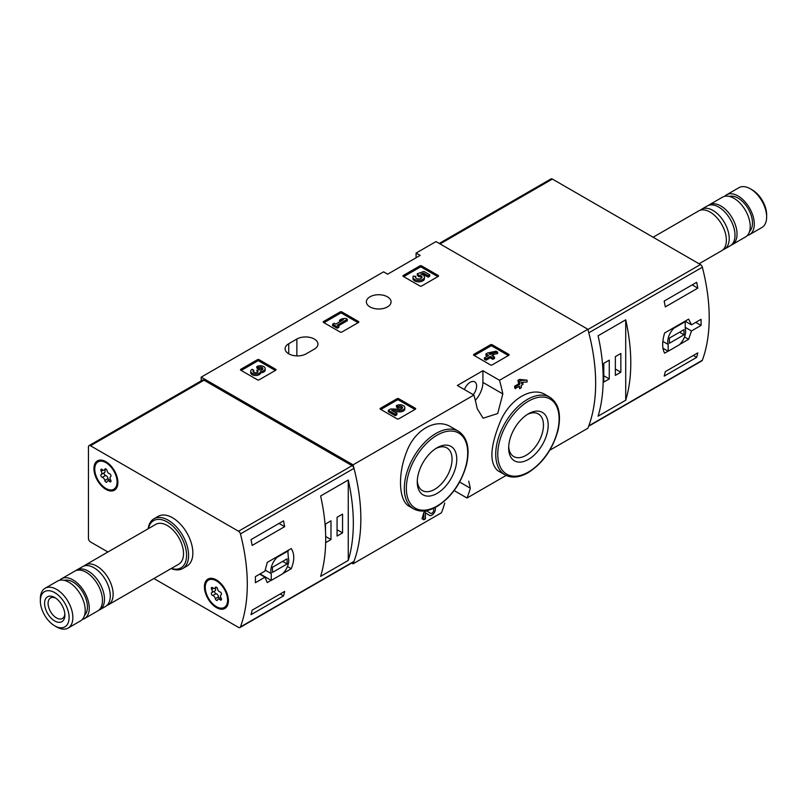 <?xml version="1.0" encoding="UTF-8"?>
<svg xmlns="http://www.w3.org/2000/svg" width="807" height="807" viewBox="0 0 807 807"><rect width="100%" height="100%" fill="white"/><g stroke="black" fill="none" stroke-linecap="round" stroke-linejoin="round"><path stroke-width="1.21" d="M468.736 481.174L470.33 488.215A172.355 99.513 60 0 1 467.011 498.03L506.14 475.434M549.759 450.256L587.869 428.245A172.355 99.513 -120 0 0 587.869 329.266L436.002 241.586L416.089 253.075L420.154 255.426L387.653 274.188L383.597 271.838L201.185 377.151L201.185 380.874M467.011 498.03L454.129 490.585M351.701 563.034L353.062 563.821L441.419 512.808A172.355 99.513 -120 0 0 444.738 502.993M423.816 519.789L422.041 518.76A172.355 99.513 60 0 0 423.816 512.455L423.816 519.789L425.43 518.851L425.43 512.788L429.465 515.35A4.913 2.835 120 0 0 433.904 513.242A4.913 2.835 120 0 0 435.074 507.593M423.816 512.455L426.621 510.831L430.575 513.343A2.623 1.513 120 0 0 430.605 513.363A2.623 1.513 120 0 0 433.228 511.85A2.623 1.513 120 0 0 433.228 508.824A2.623 1.513 120 0 0 432.744 508.703M451.063 426.994C435.992 417.401 414.193 429.929 406.294 452.757C397.569 475.01 398.809 501.066 409.3 506.362L413.598 508.844A44.809 25.874 -60 0 1 413.598 457.095A44.809 25.874 -60 0 1 458.406 431.231L451.063 426.994M475.303 400.343A18.097 10.451 120 0 0 482.919 382.427L482.919 370.706L499.513 380.279L587.869 329.266M499.513 380.279A172.355 99.513 60 0 1 502.832 393.927L497.687 413.537L483.131 418.228L477.23 408.705A172.355 99.513 -120 0 0 473.921 395.057L457.327 385.484L482.919 370.706M353.062 563.821A172.355 99.513 -120 0 0 353.062 464.842L473.921 395.057M545.522 394.734C532.005 386.19 510.428 398.688 500.663 420.699C490.111 446.14 489.103 462.774 497.657 470.602L505 474.839A44.809 25.874 -60 0 1 505 423.09A44.809 25.874 -60 0 1 549.809 397.215L545.522 394.734M519.254 386.553A172.355 99.513 60 0 1 519.668 388.692L521.292 387.753L521.292 385.373L523.027 384.374L522.583 382.236M523.027 382.498L521.292 383.496L521.292 382.296L527.082 382.034L527.082 380.158L521.292 380.43L519.668 381.358L519.668 384.435L515.502 386.846L514.523 386.271A172.355 99.513 60 0 1 514.967 388.409L519.668 386.311L519.668 388.692M514.523 386.271L518.689 383.87A172.355 99.513 60 0 0 517.902 380.339L519.516 379.401L527.082 380.158M473.86 355.292A1.15 0.666 180 0 1 473.86 354.354L473.86 355.292L490.515 364.915A1.15 0.666 180 0 0 492.149 364.915L508.803 355.292A1.15 0.666 180 0 0 508.803 354.354L492.149 344.74L492.149 346.142A1.15 0.666 0 0 0 490.515 346.142L474.274 355.534M492.149 344.74A1.15 0.666 180 0 0 490.515 344.74L473.86 354.354M380.42 409.24A1.15 0.666 180 0 1 380.42 408.302L380.42 409.24L397.084 418.853A1.15 0.666 180 0 0 398.708 418.853L415.363 409.24A1.15 0.666 180 0 0 415.363 408.302L398.708 398.688L398.708 400.09A1.15 0.666 0 0 0 397.084 400.09L380.833 409.472M398.708 398.688A1.15 0.666 180 0 0 397.084 398.688L380.42 408.302M323.546 322.457A1.15 0.666 180 0 1 323.546 321.519L323.546 322.457L340.201 332.07A1.15 0.666 180 0 0 341.835 332.07L358.49 322.457A1.15 0.666 180 0 0 358.49 321.519L341.835 311.906L341.835 313.308A1.15 0.666 0 0 0 340.201 313.308L323.96 322.689M341.835 311.906A1.15 0.666 180 0 0 340.201 311.906L323.546 321.519M240.799 370.231A1.15 0.666 180 0 1 240.799 369.293L240.799 370.231L257.453 379.855A1.15 0.666 180 0 0 259.077 379.855L275.732 370.231A1.15 0.666 180 0 0 275.732 369.293L259.077 359.68L259.077 361.092A1.15 0.666 0 0 0 257.453 361.092L241.202 370.474M259.077 359.68A1.15 0.666 180 0 0 257.453 359.68L240.799 369.293M403.298 276.418A1.15 0.666 180 0 1 403.298 275.48L403.298 276.418L419.953 286.031A1.15 0.666 180 0 0 421.577 286.031L438.231 276.418A1.15 0.666 180 0 0 438.231 275.48L421.577 265.866L421.577 267.268A1.15 0.666 0 0 0 419.953 267.268L403.702 276.65M421.577 265.866A1.15 0.666 180 0 0 419.953 265.866L403.298 275.48M288.735 343.732A12.357 7.132 180 0 0 285.113 348.775A12.357 7.132 180 0 0 292.739 355.362A12.357 7.132 180 0 0 306.206 353.819L314.327 349.128A12.357 7.132 180 0 0 317.948 344.085A12.357 7.132 180 0 0 310.322 337.497A12.357 7.132 180 0 0 296.855 339.041L288.735 343.732L288.735 353.819M387.451 296.825A12.357 7.132 180 0 1 391.072 301.868A12.357 7.132 180 0 1 378.715 309A12.357 7.132 180 0 1 366.368 301.868A12.357 7.132 180 0 1 373.994 295.271A12.357 7.132 180 0 1 387.451 296.825M353.062 464.842L201.185 377.151M416.089 257.766L416.089 253.075M437.021 493.44A27.942 16.13 -60 0 1 417.259 482.031A27.942 16.13 -60 0 1 437.011 447.804A27.942 16.13 -60 0 1 456.772 459.213A27.942 16.13 -60 0 1 437.021 493.44M435.8 448.551A24.603 14.203 -60 0 1 446.957 447.946A24.603 14.203 -60 0 1 450.73 467.667A24.603 14.203 -60 0 1 434.66 489.355A24.603 14.203 -60 0 1 422.354 490.565A24.603 14.203 -60 0 1 417.29 480.599M528.424 459.435A27.942 16.13 -60 0 1 508.662 448.026A27.942 16.13 -60 0 1 528.424 413.799A27.942 16.13 -60 0 1 548.185 425.208A27.942 16.13 -60 0 1 528.424 459.435M527.203 414.546A24.603 14.203 -60 0 1 538.37 413.941A24.603 14.203 -60 0 1 542.143 433.662A24.603 14.203 -60 0 1 526.063 455.34A24.603 14.203 -60 0 1 513.756 456.56A24.603 14.203 -60 0 1 508.703 446.594M473.205 394.653A9.19 5.306 120 0 0 474.718 381.862A9.19 5.306 120 0 0 470.128 382.316A9.19 5.306 120 0 0 464.398 389.569M425.43 512.788L429.405 515.31A4.913 2.835 120 0 0 429.465 515.35M521.292 380.43L519.516 379.401M519.668 381.358L517.902 380.339M519.668 384.435L518.689 383.87M515.502 386.846L515.502 388.712M437.828 276.65L421.577 267.268M429.728 274.784L429.728 276.196L428.103 277.134L428.103 275.722L429.728 274.784L423.937 271.445L417.269 273.765L417.269 275.177L418.692 276.64A3.278 1.886 0 0 1 421.768 277.83M417.269 273.765L418.692 275.237A3.278 1.886 180 0 1 422 277.124A3.278 1.886 180 0 1 418.722 279.02A3.278 1.886 180 0 1 415.454 277.124A3.278 1.886 180 0 1 415.746 276.337L413.285 276.095A5.73 3.309 180 0 0 412.992 277.124A5.73 3.309 180 0 0 418.722 280.433A5.73 3.309 180 0 0 424.452 277.124A5.73 3.309 180 0 0 420.871 274.057L423.584 273.109L423.584 274.521L428.103 277.134M423.584 273.109L428.103 275.722M422.797 274.794L423.584 274.521M412.992 277.124L412.992 278.536A5.73 3.309 0 0 0 418.722 281.845A5.73 3.309 0 0 0 424.452 278.536L424.452 277.124M415.746 276.337L415.746 277.749A3.278 1.886 0 0 0 415.686 277.83M418.692 275.237L418.692 276.64M418.238 274.975L418.238 276.377M275.328 370.474L259.077 361.092M260.55 371.432A4.913 2.835 180 0 1 255.506 374.115A4.913 2.835 180 0 1 250.735 371.281L250.735 372.683A4.913 2.835 0 0 0 255.506 375.517A4.913 2.835 0 0 0 260.55 372.844A4.913 2.835 0 0 0 265.19 370.01L265.19 368.607A4.913 2.835 180 0 1 260.55 371.432L260.55 372.844M250.735 371.281A4.913 2.835 180 0 1 252.167 369.273L253.791 370.211L253.791 371.613A2.623 1.513 0 0 0 253.327 371.987M262.588 369.303A2.623 1.513 0 0 0 258.422 368.94L256.797 368.002L256.797 366.6L258.422 367.538A2.623 1.513 180 0 1 261.276 367.205A2.623 1.513 180 0 1 262.89 368.607A2.623 1.513 180 0 1 262.81 369.001A2.29 1.321 180 0 1 258.966 369.586L256.797 370.211L257.352 370.524A2.29 1.321 180 0 1 258.018 371.462A2.29 1.321 180 0 1 256.323 372.743A2.623 1.513 180 0 1 253.025 371.281A2.623 1.513 180 0 1 253.791 370.211M257.675 372.168A2.29 1.321 0 0 0 257.352 371.936L256.797 370.211M258.422 367.538L258.422 368.94M256.797 366.6A4.913 2.835 180 0 1 262.154 365.985A4.913 2.835 180 0 1 265.19 368.607M358.076 322.689L341.835 313.308M347.313 319.29L345.689 318.351L341.875 318.826L339.555 320.157L343.378 319.693L335.732 324.101L334.229 323.234L332.605 324.172L337.235 326.845L338.859 325.907L337.356 325.039L347.313 319.29L347.313 320.702L338.577 325.746M338.859 325.907L338.859 327.319L337.235 328.247L337.235 326.845M332.605 324.172L332.605 325.574L337.235 328.247M339.555 320.157L339.555 321.569L340.282 321.479M414.959 409.472L398.708 400.09M394.149 411.772L399.788 411.852A4.913 2.835 0 0 0 404.821 409.018L404.821 407.606A4.913 2.835 180 0 1 399.788 410.45L399.788 411.852M402.219 408.312A2.623 1.513 0 0 0 398.053 407.949L396.429 407.01L396.429 405.608L398.053 406.536A2.623 1.513 180 0 1 400.908 406.214A2.623 1.513 180 0 1 402.522 407.606A2.623 1.513 180 0 1 399.838 409.119L390.568 408.988L388.328 410.289L395.269 414.294L396.893 413.355L391.647 410.329L399.788 410.45M396.893 413.355L396.893 414.768L395.269 415.706L395.269 414.294M388.328 410.289L388.328 411.691L395.269 415.706M398.053 406.536L398.053 407.949M396.429 405.608A4.913 2.835 180 0 1 401.785 404.993A4.913 2.835 180 0 1 404.821 407.606M508.39 355.534L492.149 346.142M497.626 352.124L496.002 351.186L487.549 352.992L485.935 353.93L488.598 355.473L484.432 357.874L486.046 358.812L490.212 356.401L492.875 357.945L494.499 357.007L491.836 355.473L493.571 354.465L491.957 353.527L490.212 354.535L489.173 353.93L497.626 352.124L497.626 353.537L493.491 354.414M493.571 354.465L493.057 356.169M494.499 357.007L494.499 358.419L492.875 359.347L492.875 357.945M490.212 356.401L490.212 357.814L492.875 359.347M486.046 358.812L486.046 360.215L490.212 357.814M484.432 357.874L484.432 359.286L486.046 360.215M485.935 353.93L485.935 355.342L487.378 356.169M588.656 426.227L701.878 360.86A2.875 1.654 -120 0 0 702.352 360.255A172.355 99.513 -120 0 0 702.352 267.228A2.875 1.654 -120 0 0 700.436 264.555L552.392 179.073A2.875 1.654 -120 0 0 550.959 178.932L439.22 243.442M702.352 360.255L588.807 425.814A172.355 99.513 -120 0 0 588.807 332.787L702.352 267.228M685.093 321.166L691.478 324.848L688.623 319.128L664.625 332.988C662.053 341.643 662.053 348.362 664.625 353.163L668.065 351.176M679.696 344.458L688.623 339.303L691.478 330.951L701.051 325.423A172.355 99.513 60 0 0 701.051 319.32L691.478 324.848M697.813 352.871A172.355 99.513 60 0 1 696.663 357.37L664.171 376.133A172.355 99.513 -120 0 0 665.311 371.634L697.813 352.871M664.171 301.072L696.663 282.309A172.355 99.513 60 0 1 697.813 288.129L665.311 306.902A172.355 99.513 -120 0 0 664.171 301.072M625.718 400.232A172.355 99.513 -120 0 0 625.718 319.834L625.718 400.232L598.098 416.18A172.355 99.513 60 0 0 598.098 335.783L625.718 319.834M747.332 235.493A22.979 13.265 -120 0 0 749.542 234.635L761.889 227.503A22.979 13.265 -120 0 0 766.65 216.982L766.65 214.823A20.336 11.742 -120 0 0 752.265 189.917L750.399 188.838A22.979 13.265 -120 0 0 738.909 187.698L726.562 194.83A22.979 13.265 -120 0 0 724.706 196.313M766.65 216.982A22.979 13.265 -120 0 0 750.399 188.838M749.542 234.635A22.979 13.265 -120 0 0 749.542 208.095A22.979 13.265 -120 0 0 726.562 194.83M749.572 231.407A20.397 11.772 -120 0 0 748.25 208.842A20.397 11.772 -120 0 0 729.367 196.424M731.213 245.106A22.979 13.265 -120 0 0 732.272 244.602L745.476 236.976A22.979 13.265 -120 0 0 745.476 210.445A22.979 13.265 -120 0 0 722.497 197.17L709.292 204.796A22.979 13.265 -120 0 0 708.324 205.462M732.272 244.602A22.979 13.265 -120 0 0 732.272 218.061A22.979 13.265 -120 0 0 709.292 204.796M722.941 249.787A22.979 13.265 -120 0 0 724.454 249.121L730.244 245.772A22.979 13.265 -120 0 0 730.244 219.242A22.979 13.265 -120 0 0 707.265 205.967L701.475 209.316A22.979 13.265 -120 0 0 700.143 210.284M724.454 249.121A22.979 13.265 -120 0 0 724.454 222.581A22.979 13.265 -120 0 0 701.475 209.316M699.074 263.768L721.609 250.755A22.979 13.265 -120 0 0 721.609 224.225A22.979 13.265 -120 0 0 698.63 210.95L653.115 237.228M695.775 322.376L701.051 325.423M685.234 327.349L691.478 330.951M684.528 336.933L688.623 339.303M668.176 351.237L679.373 344.771A12.64 7.293 120 0 0 685.234 328.459L685.234 321.68L674.037 328.146A12.64 7.293 120 0 0 668.176 344.458L668.176 351.237L662.971 348.231M684.719 321.388L685.234 321.68M673.522 327.854L674.037 328.146M662.86 341.391L668.176 344.458M669.396 343.268L684.013 334.814L684.013 329.66L669.396 338.103L669.396 343.268M679.544 332.242L684.013 334.814M693.344 355.453L696.663 357.37M692.194 284.891L697.813 288.129M603.787 382.084L609.265 378.917L609.265 360.154L603.787 363.321L603.787 382.084M615.358 375.396L620.845 372.229L620.845 353.466L615.358 356.633L615.358 375.396M615.358 369.061L620.845 372.229M603.787 375.749L609.265 378.917M107.926 551.998L90.485 541.931A2.875 1.654 60 0 1 88.447 538.41L88.447 446.937A2.875 1.654 60 0 1 89.042 445.615A2.875 1.654 60 0 1 90.485 445.757L238.529 531.238A2.875 1.654 60 0 1 240.446 533.911A172.355 99.513 60 0 1 240.446 626.938A2.875 1.654 60 0 1 239.961 627.543A2.875 1.654 60 0 1 238.529 627.402L153.885 578.528M89.042 445.615L202.597 380.057A2.875 1.654 60 0 1 204.03 380.208L352.074 465.679A2.875 1.654 60 0 1 353.991 468.353A172.355 99.513 60 0 1 353.991 561.379A2.875 1.654 60 0 1 353.516 561.985L239.961 627.543M287.443 566.534L291.246 568.723C294.595 560.512 294.595 553.794 291.246 548.558L267.248 562.408L264.968 571.094L255.395 576.622A172.355 99.513 -120 0 1 255.395 582.725L264.968 577.187L267.248 582.583L271.152 580.324M291.246 568.723L282.793 573.606M252.157 545.431A172.355 99.513 -120 0 0 251.007 539.611L283.509 520.848A172.355 99.513 60 0 1 284.649 526.668L252.157 545.431M283.509 595.899L251.007 614.672A172.355 99.513 -120 0 0 252.157 610.173L284.649 591.41A172.355 99.513 60 0 1 283.509 595.899L280.18 593.982M320.621 495.982A172.355 99.513 60 0 1 320.621 576.38L348.251 560.431A172.355 99.513 -120 0 0 348.251 480.034L320.621 495.982M148.175 528.756A28.729 16.584 60 0 1 153.915 518.81L158.182 516.339A28.729 16.584 60 0 1 172.547 517.771A28.729 16.584 60 0 1 191.309 543.081A28.729 16.584 60 0 1 186.911 566.1L182.644 568.562A28.729 16.584 60 0 1 171.155 568.562M216.417 579.92L216.417 579.92A16.947 9.785 60 0 1 228.401 600.68A16.947 9.785 60 0 1 216.417 607.6A16.947 9.785 60 0 1 204.433 586.84A16.947 9.785 60 0 1 216.417 579.92M105.919 461.705L105.919 461.705A16.947 9.785 60 0 1 117.903 482.465A16.947 9.785 60 0 1 105.919 489.385A16.947 9.785 60 0 1 93.935 468.625A16.947 9.785 60 0 1 105.919 461.705M54.735 592.631A20.336 11.742 60 0 1 69.109 617.547A20.336 11.742 60 0 1 54.735 625.849A20.336 11.742 60 0 1 40.35 600.933A20.336 11.742 60 0 1 54.735 592.631M54.735 597.513L54.735 597.513A14.365 8.292 60 0 1 64.883 615.105A14.365 8.292 60 0 1 54.735 620.966A14.365 8.292 60 0 1 44.577 603.374A14.365 8.292 60 0 1 54.735 597.513M40.35 600.933L40.35 598.784A22.979 13.265 60 0 1 45.111 588.263A22.979 13.265 60 0 1 56.601 589.403A22.979 13.265 60 0 1 71.611 609.648A22.979 13.265 60 0 1 68.091 628.068A22.979 13.265 60 0 1 56.601 626.928L54.735 625.849M45.111 588.263L57.458 581.131A22.979 13.265 60 0 1 68.948 582.271A22.979 13.265 60 0 1 83.968 602.516A22.979 13.265 60 0 1 80.438 620.936L68.091 628.068M64.338 580.374A20.397 11.772 60 0 1 73.013 582.029A20.397 11.772 60 0 1 85.915 598.703A20.397 11.772 60 0 1 84.533 615.358M59.668 580.273A22.979 13.265 60 0 1 61.524 578.78A22.979 13.265 60 0 1 73.013 579.92A22.979 13.265 60 0 1 88.024 600.176A22.979 13.265 60 0 1 84.503 618.586A22.979 13.265 60 0 1 82.294 619.443M61.524 578.78L74.728 571.164A22.979 13.265 60 0 1 86.218 572.294A22.979 13.265 60 0 1 101.228 592.55A22.979 13.265 60 0 1 97.708 610.97L84.503 618.586M75.787 570.65A22.979 13.265 60 0 1 76.756 569.984A22.979 13.265 60 0 1 88.245 571.124A22.979 13.265 60 0 1 103.256 591.38A22.979 13.265 60 0 1 99.735 609.789A22.979 13.265 60 0 1 98.676 610.304M76.756 569.984L82.546 566.645A22.979 13.265 60 0 1 94.036 567.785A22.979 13.265 60 0 1 109.046 588.031A22.979 13.265 60 0 1 105.525 606.45L99.735 609.789M84.059 565.979A22.979 13.265 60 0 1 85.391 565.001A22.979 13.265 60 0 1 96.88 566.141A22.979 13.265 60 0 1 111.891 586.396A22.979 13.265 60 0 1 108.37 604.806A22.979 13.265 60 0 1 106.857 605.472M85.391 565.001L155.771 524.368A22.979 13.265 60 0 1 167.261 525.508A22.979 13.265 60 0 1 182.281 545.754A22.979 13.265 60 0 1 178.75 564.174L108.37 604.806M148.417 528.615A27.287 15.757 60 0 1 167.261 521.988A27.287 15.757 60 0 1 186.447 552.946A27.287 15.757 60 0 1 171.397 568.421M153.915 518.81A28.729 16.584 60 0 1 168.28 520.233A28.729 16.584 60 0 1 187.042 545.542A28.729 16.584 60 0 1 182.644 568.562M64.842 614.016A11.873 6.859 60 0 1 62.432 618.505A11.873 6.859 60 0 1 50.548 611.656A11.873 6.859 60 0 1 50.548 597.937A11.873 6.859 60 0 1 55.653 598.098M259.693 574.14L264.968 577.187M288.331 550.838L277.134 557.304A12.64 7.293 120 0 0 271.263 573.616L271.263 580.394L282.46 573.928A12.64 7.293 120 0 0 288.331 557.617L287.806 550.535M276.619 557.001L277.134 557.304M265.11 570.065L271.263 573.616M260.066 573.928L271.263 580.394M287.11 558.817L272.484 567.26L272.484 572.415L287.11 563.972L287.11 558.817M282.642 561.39L287.11 563.972M279.04 523.43L284.649 526.668M342.561 514.13L337.074 517.297L337.074 536.06L342.561 532.892L342.561 514.13M325.665 542.647L330.981 539.58L330.981 520.818L325.503 523.985L325.503 530.875M348.251 560.431L348.251 480.034M325.685 536.524L330.981 539.58M337.074 529.725L342.561 532.892M94.752 469.099A15.797 9.119 60 0 1 98.02 461.866A15.797 9.119 60 0 1 113.817 470.985A15.797 9.119 60 0 1 113.817 489.234A15.797 9.119 60 0 1 101.642 484.997A15.797 9.119 60 0 1 94.752 469.099M104.809 480.468A2.814 1.624 -120 0 0 102.307 477.351A1.604 0.928 -120 0 1 101.006 476.009A1.604 0.928 -120 0 1 101.178 474.506A1.604 0.928 -120 0 0 101.178 474.506A2.814 1.624 60 0 0 101.238 474.476A2.814 1.624 60 0 0 101.198 471.147A1.604 0.928 -120 0 1 101.178 469.25A1.604 0.928 -120 0 1 102.307 469.573A2.814 1.624 -120 0 0 104.285 470.138A2.814 1.624 -120 0 0 104.809 469.351A1.604 0.928 -120 0 1 105.112 468.897A1.604 0.928 -120 0 1 106.231 469.21A1.604 0.928 -120 0 1 107.028 470.632A2.814 1.624 -120 0 0 109.53 473.749A1.604 0.928 -120 0 1 110.841 475.091A1.604 0.928 -120 0 1 110.66 476.584A1.604 0.928 -120 0 0 110.66 476.584A2.814 1.624 -120 0 0 110.599 476.624A2.814 1.624 -120 0 0 110.64 479.943A1.604 0.928 -120 0 1 110.66 481.84A1.604 0.928 -120 0 1 109.53 481.517A2.814 1.624 -120 0 0 107.553 480.952A2.814 1.624 -120 0 0 107.028 481.749A1.604 0.928 -120 0 1 106.726 482.193A1.604 0.928 -120 0 1 105.606 481.89A1.604 0.928 -120 0 1 104.809 480.468L108.067 478.591A2.814 1.624 -120 0 0 105.556 475.474L102.307 477.351M98.02 461.866L98.827 461.392A15.797 9.119 60 0 1 106.332 461.957M117.893 481.981A15.797 9.119 60 0 1 114.634 488.76L113.817 489.234M104.385 472.65A1.604 0.928 -120 0 0 104.264 474.163A1.604 0.928 -120 0 0 105.556 475.474M101.279 474.445L104.446 472.62A2.814 1.624 -120 0 0 104.486 472.599A2.814 1.624 -120 0 0 104.749 469.866M108.067 478.591A1.604 0.928 -120 0 0 108.995 480.125M205.25 587.314A15.797 9.119 60 0 1 208.519 580.082A15.797 9.119 60 0 1 224.316 589.201A15.797 9.119 60 0 1 224.316 607.439A15.797 9.119 60 0 1 212.14 603.212A15.797 9.119 60 0 1 205.25 587.314M214.884 590.865A1.604 0.928 -120 0 0 214.763 592.378A1.604 0.928 -120 0 0 216.054 593.68A2.814 1.624 -120 0 1 218.566 596.807L215.318 598.683A2.814 1.624 -120 0 0 212.806 595.556A1.604 0.928 -120 0 1 211.505 594.224A1.604 0.928 -120 0 1 211.676 592.721A1.604 0.928 -120 0 1 211.696 592.711A2.814 1.624 60 0 0 211.737 592.681A2.814 1.624 60 0 0 211.696 589.362A1.604 0.928 -120 0 1 211.676 587.466A1.604 0.928 -120 0 1 212.806 587.789A2.814 1.624 -120 0 0 214.783 588.353A2.814 1.624 -120 0 0 215.318 587.567A1.604 0.928 -120 0 1 215.62 587.113A1.604 0.928 -120 0 1 216.73 587.425A1.604 0.928 -120 0 1 217.527 588.848A2.814 1.624 -120 0 0 220.039 591.965A1.604 0.928 -120 0 1 221.34 593.296A1.604 0.928 -120 0 1 221.168 594.799L221.138 594.82A1.604 0.928 -120 0 0 221.168 594.799M221.138 594.82A2.814 1.624 -120 0 0 221.098 594.84A2.814 1.624 -120 0 0 221.138 598.158A1.604 0.928 -120 0 1 221.168 600.055A1.604 0.928 -120 0 1 220.039 599.732A2.814 1.624 -120 0 0 218.051 599.167A2.814 1.624 -120 0 0 217.527 599.954A1.604 0.928 -120 0 1 217.224 600.408A1.604 0.928 -120 0 1 216.115 600.095A1.604 0.928 -120 0 1 215.318 598.683M208.519 580.082L209.336 579.608A15.797 9.119 60 0 1 216.831 580.172M228.401 600.196A15.797 9.119 60 0 1 225.133 606.975L224.316 607.439M211.777 592.661L214.944 590.835A2.814 1.624 -120 0 0 214.995 590.805A2.814 1.624 -120 0 0 215.257 588.081M218.566 596.807A1.604 0.928 -120 0 0 219.494 598.34M437.021 506.039A43.376 25.047 -60 0 1 410.45 468.252A43.376 25.047 -60 0 1 463.581 437.576A43.376 25.047 -60 0 1 437.021 506.039M528.424 472.034A43.376 25.047 -60 0 1 501.863 434.237A43.376 25.047 -60 0 1 554.984 403.571A43.376 25.047 -60 0 1 528.424 472.034M482.919 382.427L502.832 393.927M460.363 482.465L470.33 488.215M296.855 339.041L296.855 355.897M429.405 515.31L427.952 514.483M438.231 275.48L438.231 276.418M419.953 265.866L419.953 267.268M275.732 369.293L275.732 370.231M257.453 359.68L257.453 361.092M257.352 370.524L257.352 371.936M358.49 321.519L358.49 322.457M340.201 311.906L340.201 313.308M415.363 408.302L415.363 409.24M397.084 398.688L397.084 400.09M508.803 354.354L508.803 355.292M490.515 344.74L490.515 346.142M440.067 243.936L552.392 179.073M587.94 329.508L700.436 264.555M353.991 561.379L240.446 626.938M353.991 468.353L240.446 533.911M204.03 380.208L90.485 445.757M352.074 465.679L238.529 531.238M103.034 470.088L101.198 471.147M105.656 468.867L104.809 469.351M110.952 480.7L109.53 481.517M216.054 593.68L212.806 595.556M213.542 588.303L211.696 589.362M216.155 587.072L215.318 587.567M221.451 598.915L220.039 599.732M413.598 508.844C420.185 512.384 427.892 511.668 436.718 506.695C451.335 497.354 461.271 483.322 466.537 464.59C470.108 448.42 467.394 437.303 458.406 431.231M505 474.839C511.598 478.38 519.304 477.663 528.121 472.69C542.738 463.349 552.684 449.307 557.95 430.575C561.511 414.415 558.807 403.298 549.809 397.215M104.486 472.599L101.238 474.476M106.09 469.099L104.285 470.138M110.337 479.348L107.553 480.952M214.995 590.805L211.737 592.681M216.599 587.304L214.783 588.353M220.836 597.563L218.051 599.167"/></g></svg>

